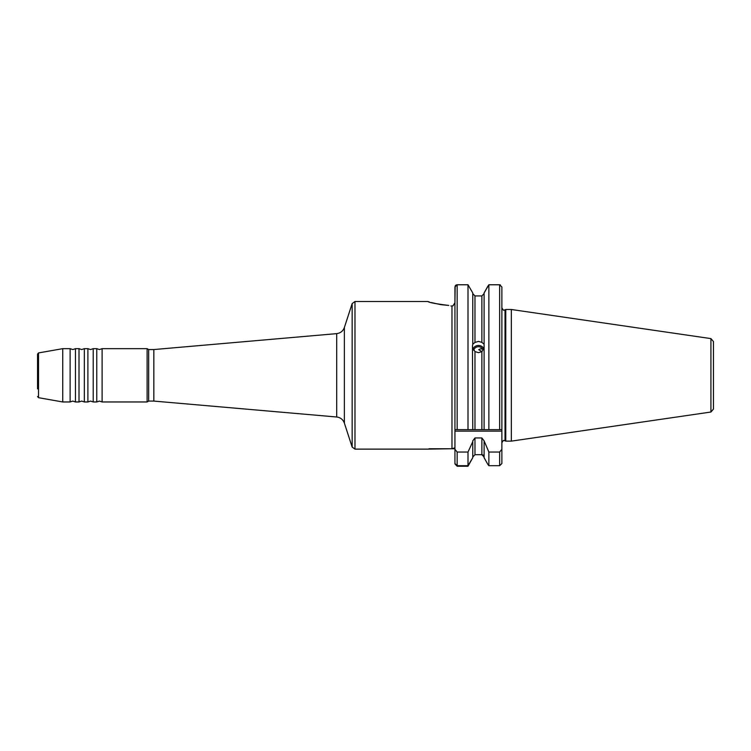 <?xml version="1.0" encoding="UTF-8"?>
<svg xmlns="http://www.w3.org/2000/svg" width="751" height="751" viewBox="0 0 751 751"><rect width="100%" height="100%" fill="white"/><g stroke="black" fill="none" stroke-linecap="round" stroke-linejoin="round"><path stroke-width="1.13" d="M93.218 375.312L93.218 401.963L90.552 401.081L87.895 401.963L87.895 348.661L90.552 349.553L93.218 348.661L93.218 375.312M84.337 375.312L84.337 401.963L81.671 401.081L79.005 401.963L79.005 348.661L81.671 349.553L84.337 348.661L84.337 375.312M75.457 375.312L75.457 401.963L72.791 401.081L70.125 401.963L70.125 348.661L72.791 349.553L75.457 348.661L75.457 375.312M102.108 375.312L102.108 401.963L99.442 401.081L96.776 401.963L96.776 348.661L99.442 349.553L102.108 348.661L102.108 375.312M37.55 361.757L37.55 375.312L37.55 354.096L38.526 352.932L38.526 397.692L62.737 401.963L70.125 401.963M38.526 352.932L62.737 348.661L62.737 401.963M37.55 388.868L37.55 375.312M472.764 347.91L474.979 351.581L478.481 352.67L481.879 351.646L479.504 350.126A4.881 2.891 74.5 0 0 478.706 349.694L480.546 348.802L482.827 349.243L483.907 348.717A5.999 5.633 0 0 0 472.989 348.83M482.827 349.243A4.881 4.59 0 0 0 473.721 350.276M484.104 347.816L484.104 344.258L481.879 342.372L478.481 341.395L474.979 342.428L472.764 344.277L472.482 345.807L472.764 429.656L501.875 429.656L501.875 431.13L454.937 431.13L454.937 380.494M427.835 301.508L354.979 301.508L354.979 449.126L427.835 449.126L451.971 448.741L454.899 447.793M501.875 442.799C503.029 440.677 503.771 439.936 504.09 440.584L505.029 440.79L505.029 309.844L505.761 309.496L505.761 441.128L511.347 441.128L511.347 309.496L710.915 338.607L710.915 412.027L511.347 441.128M710.915 338.607L713.45 341.536L713.45 409.098L710.915 412.027M148.651 401.081L153.833 401.081L153.833 349.553L148.651 349.553L148.651 401.081L147.112 401.963L147.112 348.661L102.108 348.661M468.004 284.77L457.152 284.77L468.004 284.77L472.764 292.956L468.004 284.77L468.004 429.656L472.764 429.656M457.096 284.779L454.937 286.985L454.937 429.656L474.979 429.656L474.979 351.581M501.875 429.656L501.875 286.985L499.65 284.77L488.863 284.77L484.104 292.956L484.104 429.656M488.863 284.77L488.863 429.656L481.879 429.656L481.879 351.646L484.104 348.154M484.104 292.956L487.972 286M472.764 292.956L472.764 344.277M483.475 455.388L482.78 454.89M501.875 431.13L501.875 449.305L499.65 452.036L488.863 452.036L484.104 440.856L481.879 437.946L474.979 437.946L474.979 454.684L472.764 457.002L474.979 454.684L481.879 454.684L484.104 457.002M481.879 342.372L481.879 295.941L474.979 295.941L481.879 295.941L484.104 293.622M501.875 449.305L501.875 463.517L499.65 465.704L488.863 465.704L487.774 464.287L488.863 465.704L488.863 452.036M484.104 457.678L487.774 464.287L484.104 457.678L484.104 441.682M474.979 437.946L472.764 440.856L472.764 457.678L468.004 466.23L457.152 466.23L454.937 463.93L454.937 449.305L454.937 463.517L457.152 465.704L468.004 465.704L472.764 457.678M472.764 293.622L474.979 295.941L472.764 293.622M472.764 441.682L468.004 452.036L468.004 465.704M468.004 452.036L457.152 452.036L454.937 449.305L454.937 431.13M499.706 284.779L500.354 284.892M454.937 448.751L451.971 448.751L451.971 306.023L453.05 305.798L451.858 306.014L453.05 305.798L454.937 302.728L455.162 286.009M455.247 285.859L455.66 285.352M455.81 285.22L456.448 284.892M454.937 302.737L452.937 305.845M448.779 305.441C435.862 303.817 428.887 302.503 427.835 301.508C428.877 302.503 435.862 303.817 448.779 305.441L440.668 304.624M440.518 304.596L431.281 302.55M429.394 301.996L428.192 301.62M450.863 305.939L451.82 306.014M451.971 448.751L429.009 448.751M479.504 350.126L478.706 349.694M352.163 447.08L352.163 303.554L344.371 327.52L344.371 423.104L352.163 447.08L354.979 449.126M153.833 401.081L336.692 417.002L336.692 333.632C340.475 333.125 343.038 331.088 344.371 327.52M457.152 284.77L457.152 429.656M499.65 284.77L499.65 429.656M499.65 452.036L499.65 465.704M481.879 437.946L481.879 454.684M474.979 295.941L474.979 342.428M457.152 452.036L457.152 465.704M505.029 309.844L504.09 310.05C503.771 310.689 503.029 309.947 501.875 307.826M93.218 401.963L96.776 401.963M84.337 401.963L87.895 401.963M75.457 401.963L79.005 401.963M38.526 397.692L37.55 396.528M505.029 440.79L505.761 441.128M102.108 401.963L147.112 401.963M153.833 349.553L336.692 333.632M148.651 349.553L147.112 348.661M505.761 309.496L511.347 309.496M336.692 417.002C340.475 417.5 343.038 419.537 344.371 423.104M354.979 301.508L352.163 303.554M62.737 348.661L70.125 348.661M75.457 348.661L79.005 348.661M84.337 348.661L87.895 348.661M93.218 348.661L96.776 348.661"/></g></svg>

